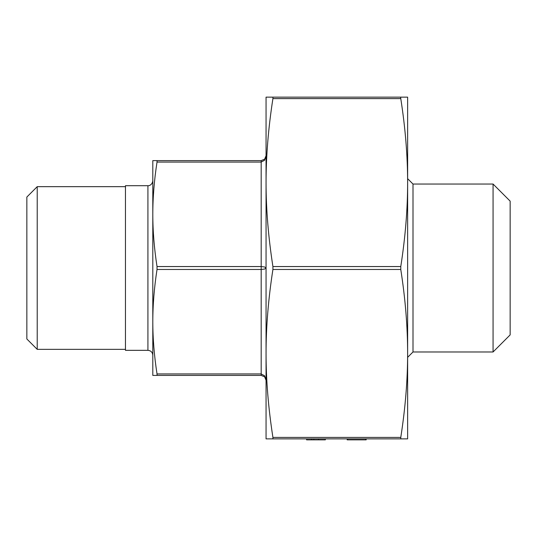 <?xml version="1.0" encoding="UTF-8"?>
<svg xmlns="http://www.w3.org/2000/svg" width="537" height="537" viewBox="0 0 537 537"><rect width="100%" height="100%" fill="white"/><g stroke="black" fill="none" stroke-linecap="round" stroke-linejoin="round"><path stroke-width="0.81" d="M407.63 178.673L413 184.043L493.067 184.043L510.15 201.133L510.15 334.893L493.067 351.977L493.067 184.043M413 184.043L413 351.977L493.067 351.977M273.018 438.481L272.917 438.877L266.057 438.877L266.057 97.15L272.917 97.15L272.917 98.613C268.346 128.041 266.057 156.025 266.057 182.58C266.057 209.135 268.346 237.119 272.917 266.547L272.917 269.473C268.346 298.901 266.057 326.892 266.057 353.447L266.057 419.35L266.057 353.447C266.057 379.995 268.346 407.986 272.917 437.413L272.917 438.877L400.777 438.877L400.777 437.413C405.348 407.986 407.637 379.995 407.63 353.447L407.63 424.23L407.63 353.447C407.637 326.892 405.348 298.901 400.777 269.473L400.777 266.547C405.348 237.119 407.637 209.135 407.63 182.58L407.63 111.797L407.63 182.58C407.637 156.025 405.348 128.041 400.777 98.613L400.669 97.539M266.057 182.58L266.057 116.677L266.057 182.58M413 351.977L407.63 357.347M125.463 186.668L37.221 186.668L37.221 349.352L125.463 349.352M37.221 349.352L26.85 338.981L26.85 197.045L37.221 186.668M147.917 350.332L147.917 185.695L125.463 185.695L125.463 350.332L147.917 350.332C150.884 350.621 152.515 352.245 152.803 355.212M266.057 380.297L264.627 375.806L261.177 373.947L261.177 375.41L264.627 376.84L266.057 380.297C265.573 378.008 265.036 376.799 264.439 376.665M264.627 269.05L266.057 268.01L264.627 266.976L261.177 266.547L261.177 269.473L264.627 269.05M157.133 375.021L157.026 375.41L152.803 375.41L152.803 214.31C152.81 230.997 154.22 248.409 157.026 266.547L157.026 269.473C154.22 287.617 152.81 305.029 152.803 321.71C152.81 338.397 154.22 355.809 157.026 373.947L157.026 375.41L261.177 375.41M157.026 160.61L157.026 162.073C154.22 180.217 152.81 197.629 152.803 214.31L152.803 160.61L261.177 160.61L264.627 159.18L266.057 155.73L264.627 160.214L261.177 162.073L261.177 266.547L157.026 266.547M272.917 97.15L407.63 97.15L407.63 438.877L400.777 438.877M325.362 438.877L325.362 439.85L306.58 439.85L306.58 438.877M311.682 439.85L311.682 438.877M318.555 439.85L318.555 438.877M313.863 439.85L313.863 438.877M347.177 438.877L347.177 439.85L366.187 439.85L366.187 438.877M365.724 439.85L365.724 438.877M347.64 439.85L347.64 438.877M261.177 160.61L261.177 162.073L157.026 162.073M157.026 269.473L261.177 269.473L261.177 373.947L157.026 373.947M272.917 269.473L400.777 269.473M272.917 98.613L400.777 98.613M400.777 266.547L272.917 266.547M400.777 437.413L272.917 437.413M147.917 185.695C148.279 185.93 152.186 185.473 152.803 180.815M264.452 159.355C265.043 159.214 265.58 158.006 266.057 155.73"/></g></svg>

